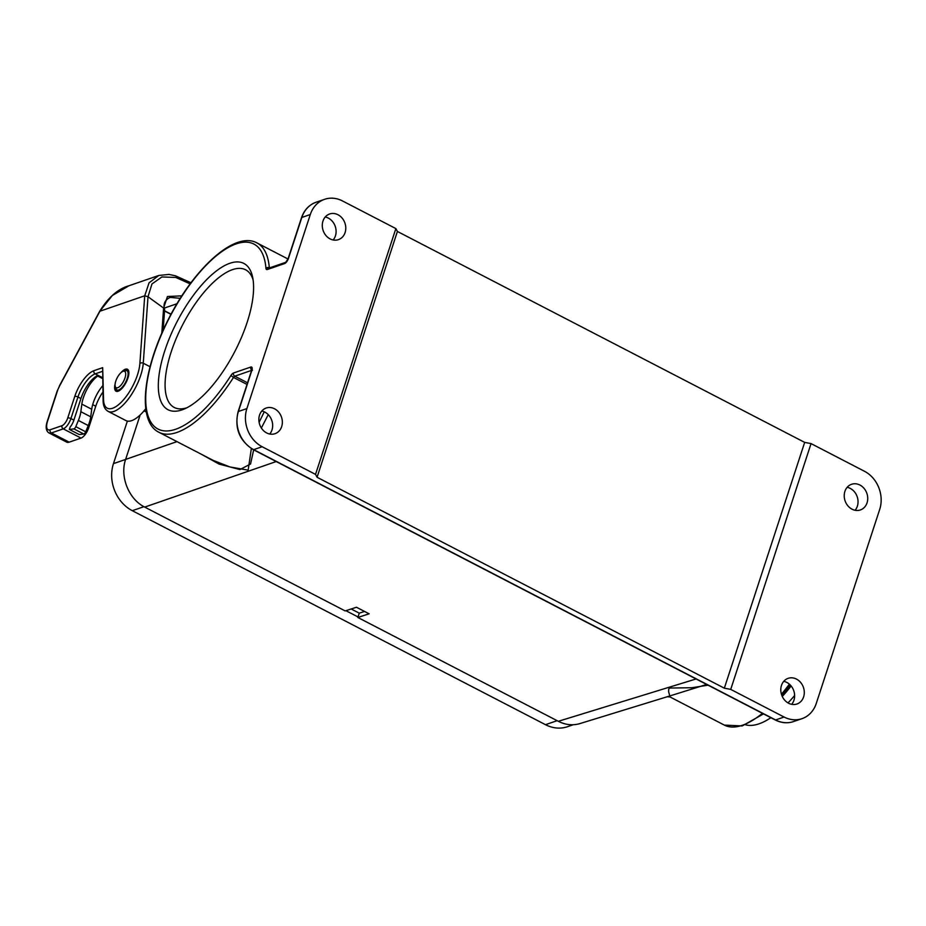<?xml version="1.0" encoding="UTF-8"?>
<svg xmlns="http://www.w3.org/2000/svg" width="926" height="926" viewBox="0 0 926 926"><rect width="100%" height="100%" fill="white"/><g stroke="black" fill="none" stroke-linecap="round" stroke-linejoin="round"><path stroke-width="1.39" d="M80.932 398.55L73.883 420.115L70.92 418.575L77.969 397.011L80.932 398.55A21.807 8.6 -62.6 0 1 97.924 375.481L97.739 376.072A21.807 8.6 -62.6 0 0 81.847 404.13L80.84 411.7A19.388 7.651 117.4 0 1 78.374 420.439L75.805 426.666A2.419 0.961 117.4 0 1 73.883 428.9L69.334 429.421L70.052 427.256A9.688 3.82 -62.6 0 0 73.883 420.115M145.799 408.655A33.926 13.381 117.4 0 1 125.924 420.589L108.134 411.375A33.926 13.381 -62.6 0 0 129.154 397.914A33.926 13.381 -62.6 0 0 143.264 363.212A2.419 1.644 -175.9 0 0 139.884 363.478A31.496 12.432 117.4 0 1 121.213 402.278A31.496 12.432 117.4 0 1 103.55 399.685L102.682 367.668L93.931 370.678A24.226 9.561 -62.6 0 0 74.774 396.409L67.737 417.973A7.269 2.871 117.4 0 1 61.984 425.694L50.12 429.78A12.119 4.78 117.4 0 1 47.596 421.075L57.505 390.76A12.119 4.78 117.4 0 1 59.553 386.015L99.95 311.205L144.722 295.788L148.01 296.737L163.601 308.069L164.215 309.944M59.553 386.015L57.169 391.038L47.261 421.353C45.409 427.106 45.964 430.972 48.939 432.928L66.73 442.142A14.538 5.741 -62.6 0 0 69.184 442.165L81.048 438.079A9.688 3.82 -62.6 0 0 88.711 427.789L95.76 406.236A21.807 8.6 117.4 0 1 102.867 392.184M115.148 383.815A12.362 4.873 -62.6 0 0 116.074 391.2A12.362 4.873 -62.6 0 0 118.158 391.223A12.362 4.873 -62.6 0 0 127.105 380.285A12.362 4.873 -62.6 0 0 127.429 369.254A12.362 4.873 -62.6 0 0 120.866 372.773M99.58 311.506L112.382 295.463L129.073 285.717C118.065 288.796 108.238 297.396 99.58 311.483M102.473 377.843L97.924 375.481M103.55 399.685A2.419 1.817 -1.6 0 0 103.11 400.773L102.682 367.668M180.304 298.322L170.442 297.42C170.164 297.258 161.853 300.58 164.608 309.272L164.62 309.469M181.878 295.845L167.444 296.505L163.601 308.069L161.807 333.244M190.166 283.865L175.778 277.441L161.9 276.955L151.968 283.946L148.01 296.737L143.264 363.212L150.058 366.731M102.497 378.537L97.739 376.072M102.693 385.783A21.807 8.6 -62.6 0 0 91.732 409.246L90.725 416.816A19.388 7.651 117.4 0 1 88.259 425.566L85.69 431.794A2.419 0.961 117.4 0 1 83.768 434.016L79.219 434.549L69.334 429.421M247.011 384.429L233.491 377.438A106.617 42.064 117.4 0 1 158.902 432.268L213.269 460.419L229.972 466.959L248.156 470.153L251.351 448.554M259.118 422.349L264.234 411.827M708.054 685.171L691.988 687.729L669.637 688.053L668.711 689.094L668.641 691.71L670.042 696.977L667.31 696.722L706.654 684.453M670.054 696.977L724.34 725.093A106.617 42.064 -62.6 0 0 762.411 713.321M267.336 269.512A4.85 1.91 -62.6 0 1 265.959 268.366A104.187 41.103 -62.6 0 0 193.881 279.363A104.187 41.103 -62.6 0 0 148.681 417.661A104.187 41.103 -62.6 0 0 230.933 375.505A4.85 1.91 117.4 0 1 233.514 373.004L250.784 367.055A4.85 1.91 117.4 0 1 251.803 370.527L238.41 411.491L246.883 408.574A29.076 24.689 71 0 0 262.151 446.737L253.678 449.654L775.618 719.953L784.09 717.037A29.076 24.689 71 0 0 802.02 718.657A29.076 24.689 71 0 0 816.269 703.447L879.7 509.404A29.076 24.689 71 0 0 864.433 471.241L811.049 443.6L804.671 442.385L397.404 231.465L395.865 228.583L342.493 200.942A29.076 24.689 71 0 0 324.563 199.321A29.076 24.689 71 0 0 310.303 214.531L301.83 217.448L288.449 258.412A4.85 1.91 117.4 0 1 284.618 263.563L267.336 269.512A2.419 2.06 -109 0 1 268.528 268.239L285.775 262.301A2.419 2.06 71 0 0 284.618 263.563M667.31 696.722L579.884 723.6C572.719 725.695 565.531 724.931 558.32 721.296L357.841 617.48L369.115 613.799L356.464 607.248L345.19 610.928L144.711 507.101C128.737 499.253 119.651 476.52 125.623 459.412L140.15 414.975M351.162 608.972L359.253 613.162L357.841 617.48M269.721 434.028A13.566 11.517 71 0 0 271.989 429.93A13.566 11.517 71 0 0 261.803 411.04M791.661 704.327A13.566 11.517 71 0 0 793.941 700.23A13.566 11.517 71 0 0 783.755 681.339M333.152 239.973A13.566 11.517 71 0 0 335.42 235.887A13.566 11.517 71 0 0 325.234 216.985M855.092 510.272A13.566 11.517 71 0 0 857.36 506.186A13.566 11.517 71 0 0 847.174 487.296M784.09 717.037L730.718 689.395L811.049 443.6M844.906 491.382A13.566 11.517 -109 0 1 851.561 484.286A13.566 11.517 -109 0 1 864.108 488.442A13.566 11.517 -109 0 1 867.049 502.853A13.566 11.517 -109 0 1 860.393 509.948A13.566 11.517 -109 0 1 847.846 505.781A13.566 11.517 -109 0 1 844.906 491.382M781.475 685.437A13.566 11.517 -109 0 1 788.13 678.341A13.566 11.517 -109 0 1 800.677 682.497A13.566 11.517 -109 0 1 803.618 696.896A13.566 11.517 -109 0 1 796.973 703.992A13.566 11.517 -109 0 1 784.415 699.836A13.566 11.517 -109 0 1 781.475 685.437M730.718 689.395L724.34 688.18L804.671 442.385M724.34 688.18L317.062 477.26L397.404 231.465M317.062 477.26L315.535 474.378L395.865 228.583M246.883 408.574L310.303 214.531M315.535 474.378L262.151 446.737M322.966 221.082A13.566 11.517 -109 0 1 329.61 213.987A13.566 11.517 -109 0 1 342.169 218.142A13.566 11.517 -109 0 1 345.109 232.542A13.566 11.517 -109 0 1 338.453 239.637A13.566 11.517 -109 0 1 325.906 235.482A13.566 11.517 -109 0 1 322.966 221.082M259.535 415.126A13.566 11.517 -109 0 1 266.19 408.03A13.566 11.517 -109 0 1 278.738 412.197A13.566 11.517 -109 0 1 281.678 426.597A13.566 11.517 -109 0 1 275.022 433.692A13.566 11.517 -109 0 1 262.475 429.537A13.566 11.517 -109 0 1 259.535 415.126M164.793 350.746A82.379 32.503 117.4 0 1 213.547 273.239A82.379 32.503 117.4 0 1 252.566 276.92A82.379 32.503 117.4 0 1 234.822 351.521A82.379 32.503 117.4 0 1 184.135 409.06A82.379 32.503 117.4 0 1 164.793 350.746M268.262 414.651L261.352 428.009M253.666 449.862L250.552 464.007L239.915 469.563L218.976 464.053L201.602 454.377M364.543 611.438L359.253 613.162M253.087 279.86A77.541 30.593 -62.6 0 0 245.564 269.767A77.541 30.593 -62.6 0 0 171.171 351.961A77.541 30.593 -62.6 0 0 174.25 407.463A77.541 30.593 -62.6 0 0 186.832 407.787M144.016 410.866L145.012 411.375A16.957 6.69 -62.6 0 0 146.25 411.688M124.987 377.947A9.202 3.635 -62.6 0 0 122.834 371.43A9.202 3.635 -62.6 0 0 117.162 377.854A9.202 3.635 -62.6 0 0 115.183 386.188A9.202 3.635 -62.6 0 0 119.547 386.605A9.202 3.635 -62.6 0 0 124.987 377.947M358.015 616.959L345.919 610.685M163.242 328.834A35.859 30.442 -109 0 1 164.041 328.279M573.24 724.734L567.603 726.678A35.859 30.442 -109 0 1 545.495 724.688L132.291 510.689A35.859 30.442 -109 0 1 113.458 463.625L127.371 421.099M782.285 696.468A96.917 38.244 -62.6 0 0 791.117 685.969M745.557 724.803A96.917 38.244 -62.6 0 0 770.872 717.708M788.003 702.903A96.917 38.244 -62.6 0 0 794.612 695.519M176.982 303.728L164.353 308.08M164.539 310.777L171.079 314.169M92.693 404.639L95.76 406.236M88.711 427.789L87.588 427.21M81.048 438.079L63.257 428.865A9.688 3.82 -62.6 0 0 70.92 418.575A2.419 0.857 -161.9 0 0 67.737 417.973M69.184 442.165L51.393 432.951L63.257 428.865A2.419 2.06 -109 0 1 61.984 425.694M48.939 432.928A14.538 5.741 -62.6 0 0 51.393 432.951A2.419 2.06 -109 0 1 50.12 429.78M102.473 377.623L95.204 373.861A21.807 8.6 117.4 0 0 77.969 397.011A2.419 0.857 -161.9 0 0 74.774 396.409M102.3 371.419L95.204 373.861A2.419 2.06 -109 0 1 93.931 370.678M190.999 282.754L175.454 275.809L169.03 274.42L158.821 275.462L149.051 282.835L144.722 295.788L139.884 363.478M85.69 431.794L75.805 426.666M88.259 425.566L78.374 420.439M83.768 434.016L73.883 428.9M91.732 409.246L81.847 404.13M90.725 416.816L80.84 411.7M288.009 259.002L256.965 242.925A106.617 42.064 117.4 0 1 269.327 267.811L269.512 267.903M781.44 694.234A106.617 42.064 -62.6 0 0 789.38 684.175M125.623 459.412L176.97 441.621M558.32 721.296L696.063 678.966M276.226 461.542L144.711 507.101M251.594 370.388L234.776 376.188L247.555 382.797M316.09 202.238A29.076 24.689 71 0 0 301.83 217.448A2.419 0.857 18.1 0 0 301.506 217.714C304.168 210.017 309.029 204.854 316.09 202.238L324.563 199.321M238.086 411.769A2.419 0.857 -161.9 0 1 238.41 411.491A29.076 24.689 71 0 0 253.678 449.654A2.419 0.961 117.4 0 1 253.261 449.654C239.406 440.718 234.347 428.09 238.086 411.769L251.467 370.805A2.419 0.857 -161.9 0 1 251.803 370.527M775.212 719.953A2.419 0.961 117.4 0 0 775.618 719.953A29.076 24.689 71 0 0 793.547 721.574C787.436 723.576 781.324 723.032 775.212 719.953L253.261 449.654M301.506 217.714L288.113 258.678A2.419 0.857 18.1 0 1 288.449 258.412M269.35 267.961A2.419 0.961 117.4 0 1 269.327 267.811A2.419 1.887 -4.7 0 0 265.959 268.366M230.933 375.505L233.491 377.438A2.419 0.961 117.4 0 1 234.776 376.188A2.419 2.06 71 0 1 233.514 373.004M250.784 367.055A2.419 2.06 71 0 0 251.687 369.983M117.834 391.304A11.633 4.584 -62.6 0 0 117.868 391.316L115.611 388.156A10.915 4.306 -62.6 0 0 120.785 388.642A10.915 4.306 -62.6 0 0 127.244 378.375A10.915 4.306 -62.6 0 0 124.686 370.643L128.529 370.643M125.612 459.446L113.458 463.625M143.935 506.684L132.291 510.689M557.116 720.683L545.495 724.688M164.515 310.974L170.986 314.331M103.11 400.773C103.191 405.935 104.869 409.466 108.134 411.375M99.568 311.495L59.403 385.887M164.631 309.469L163.15 330.235M158.821 275.462L129.073 285.717M802.02 718.657L793.547 721.574M790.399 685.159L781.949 695.704M763.499 713.888L742.224 725.949L724.34 725.093M288.113 258.678L285.798 262.289M158.902 432.268C136.631 421.504 143.009 368.097 168.914 318.278C194.587 267.73 235.111 230.794 256.965 242.925M252.462 370.238L251.722 369.393L251.467 370.805M115.183 386.188L115.611 388.156M122.834 371.43L124.686 370.643"/></g></svg>
